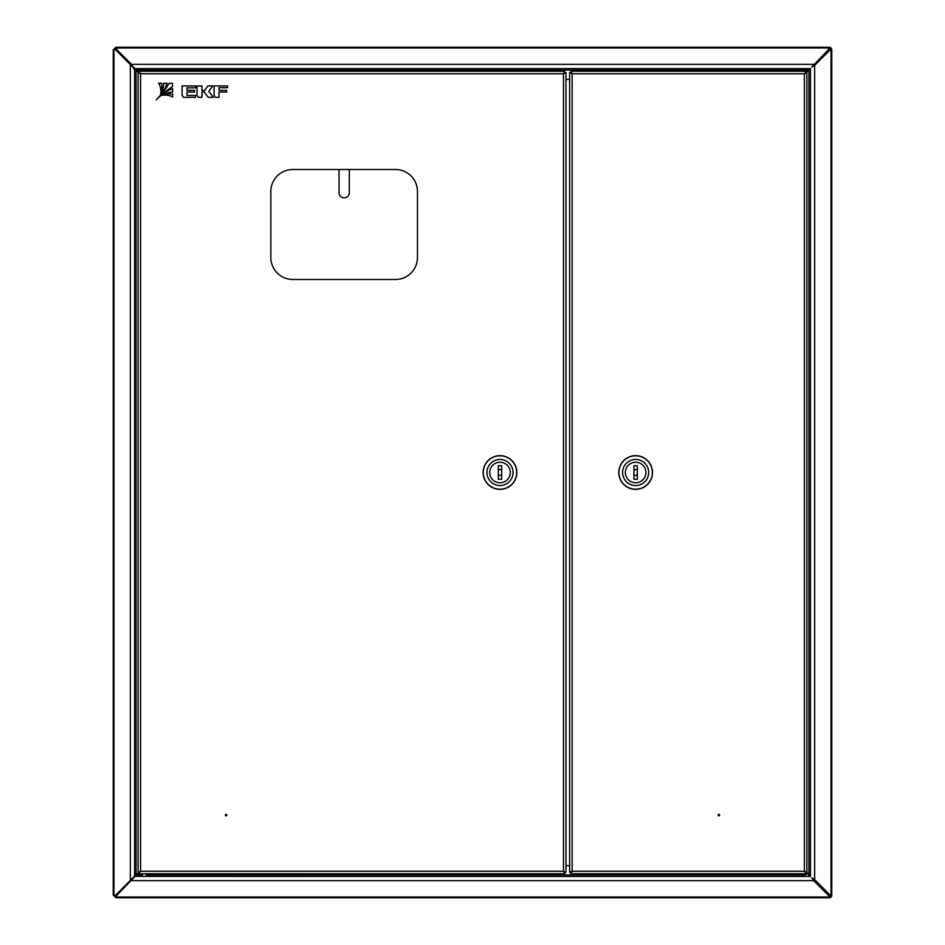 <?xml version="1.0" encoding="UTF-8"?>
<svg xmlns="http://www.w3.org/2000/svg" width="945" height="945" viewBox="0 0 945 945"><rect width="100%" height="100%" fill="white"/><g stroke="black" fill="none" stroke-linecap="round" stroke-linejoin="round"><path stroke-width="1.42" d="M138.124 71.749L135.029 68.619L810.137 68.619L135.029 68.619L131.485 64.992M806.876 71.867L810.456 68.56L810.456 876.44L135.029 876.381L116.755 895.376L116.755 897.75A2.492 2.492 0 0 1 114.262 895.258M114.262 49.742A2.492 2.492 0 0 1 116.755 47.25L829.273 47.25A2.492 2.492 0 0 1 831.765 49.742L831.765 895.258A2.492 2.492 0 0 1 829.273 897.75L116.755 897.75M115.29 49.742A1.465 1.465 0 0 1 116.755 48.278M829.273 48.278A1.465 1.465 0 0 1 830.738 49.742M830.738 895.258A1.465 1.465 0 0 1 829.273 896.722M116.755 896.722A1.465 1.465 0 0 1 115.29 895.258M829.273 47.25L829.273 49.483L813.669 65.087L829.273 48.762M116.755 50.168L116.755 47.25M116.755 49.624L131.485 64.354L813.669 64.354L811.838 67.178L814.649 65.347L830.253 49.742L831.765 49.742M831.765 895.258L830.253 895.258L814.649 879.653L811.838 877.822L813.669 880.645L829.273 896.238L813.669 879.913L813.669 880.645L131.485 880.645L131.485 880.008M830.253 49.742L813.928 65.347L814.649 65.347L814.649 879.653L813.928 879.653L830.253 895.258M829.273 896.238L829.273 897.75M813.669 65.087L812.487 66.126M132.666 66.126L131.662 65.217M813.928 879.653L812.889 878.484M812.889 66.516L813.928 65.347M131.662 879.783L132.666 878.874M812.487 878.874L813.669 879.913M569.646 79.321L565.984 79.321M810.397 68.879L804.384 73.745L806.876 72.434L806.876 872.578L810.397 876.121M810.137 876.381L806.876 873.133M141.041 874.916L136.47 874.916L135.029 876.381M565.984 865.679L569.646 865.679M136.47 874.916L138.124 873.251M113.235 835.864L113.235 49.742L116.755 49.742M113.235 837.341L113.235 895.258L115.609 895.258L136.068 874.657L136.068 70.343L135.206 68.879L133.576 68.879M136.068 70.343L140.616 73.745L138.124 72.281L138.124 71.253L140.616 73.745L140.616 871.255L136.068 874.657M134.603 876.121L134.603 68.879L115.609 49.742M132.111 879.228L130.351 880.527L130.351 64.473L132.111 65.772M115.609 895.258L116.755 895.258M113.235 895.258L113.235 49.742M131.071 64.473L116.341 49.742M116.341 895.258L131.071 880.527M719.629 815.086A0.732 0.732 0 0 1 718.897 815.818A0.732 0.732 0 0 1 718.165 815.086A0.732 0.732 0 0 1 718.897 814.354A0.732 0.732 0 0 1 719.629 815.086M570.934 71.253L572.138 73.745L569.646 72.541L572.138 73.745L572.138 871.255L570.934 873.747L572.138 871.255L569.646 872.459L572.138 871.255L804.384 871.255L806.876 872.719L806.876 873.747L804.384 871.255L804.384 73.745L572.138 73.745L570.934 72.281L570.934 71.253L806.876 71.253L804.384 73.745L806.876 72.281L806.876 71.253M569.646 72.541L569.646 872.459M805.849 872.578L804.384 871.255L806.876 872.578L805.849 872.578M570.934 873.747L799.553 873.747L792.949 873.747L792.949 874.479L805.707 874.916L148.389 874.916L148.389 876.381M795.076 874.916L804.018 874.916M796.611 876.381L796.34 874.916M806.144 874.479L806.144 873.747L799.553 873.747M148.389 68.619L148.389 70.084L803.971 70.084M798.974 70.084L795.099 70.084M806.109 70.521L792.949 70.521L792.949 71.253L806.109 71.253M635.56 462.235A10.265 10.265 0 0 0 625.377 472.571A10.265 10.265 0 0 0 635.713 482.765A10.265 10.265 0 0 0 645.907 472.429A10.265 10.265 0 0 0 635.56 462.235M635.761 489.215A16.715 16.715 0 0 0 652.357 472.382A16.715 16.715 0 0 0 635.512 455.785A16.715 16.715 0 0 0 618.916 472.618A16.715 16.715 0 0 0 635.761 489.215M635.737 485.553A13.053 13.053 0 0 0 648.683 472.405A13.053 13.053 0 0 0 635.548 459.447A13.053 13.053 0 0 0 622.59 472.594A13.053 13.053 0 0 0 635.737 485.553M635.512 455.644A16.868 16.868 0 0 1 652.499 472.382A16.868 16.868 0 0 1 635.761 489.368A16.868 16.868 0 0 1 618.774 472.618A16.868 16.868 0 0 1 635.512 455.644M637.32 474.898A2.929 2.929 0 0 1 633.953 474.898A2.929 2.929 0 0 0 637.32 474.898M633.953 470.102A2.929 2.929 0 0 1 637.32 470.102A2.929 2.929 0 0 0 633.953 470.102M635.642 482.765A10.265 10.265 0 0 0 645.907 472.5A10.265 10.265 0 0 0 635.642 462.235A10.265 10.265 0 0 0 625.377 472.5A10.265 10.265 0 0 0 635.642 482.765M633.953 465.755L633.953 479.245L637.32 479.245L637.32 465.755L633.953 465.755M349.319 169.498L349.319 192.709A5.127 5.127 0 0 1 344.193 197.848A5.127 5.127 0 0 1 339.054 192.709L339.054 169.498M225.371 815.086A0.732 0.732 0 0 1 226.103 814.354A0.732 0.732 0 0 1 226.835 815.086A0.732 0.732 0 0 1 226.103 815.818A0.732 0.732 0 0 1 225.371 815.086M292.82 279.484L395.471 279.484A21.995 21.995 0 0 0 417.466 257.489L417.466 191.504A21.995 21.995 0 0 0 395.471 169.498L292.82 169.498A21.995 21.995 0 0 0 270.825 191.504L270.825 257.489A21.995 21.995 0 0 0 292.82 279.484M564.697 873.747L563.492 871.255L565.984 872.459L563.492 871.255L563.492 73.745L564.697 71.253L563.492 73.745L565.984 72.541L563.492 73.745L140.616 73.745L138.124 72.434L138.124 872.578L140.616 871.255L563.492 871.255L564.697 873.747L138.124 873.747L140.616 871.255L138.124 872.719L138.124 873.747M565.984 872.459L565.984 72.541M564.697 71.253L145.447 71.253L152.05 71.253L152.05 70.521L139.293 70.084L151.094 70.084M145.447 70.084L139.293 70.084M138.856 70.521L138.856 71.253L145.447 71.253M146.026 874.916L149.901 874.916M152.05 874.479L152.05 873.747L138.891 873.747M500.07 482.765A10.265 10.265 0 0 0 510.253 472.429A10.265 10.265 0 0 0 499.917 462.235A10.265 10.265 0 0 0 489.723 472.571A10.265 10.265 0 0 0 500.07 482.765M499.87 455.785A16.715 16.715 0 0 0 483.273 472.618A16.715 16.715 0 0 0 500.118 489.215A16.715 16.715 0 0 0 516.714 472.382A16.715 16.715 0 0 0 499.87 455.785M499.893 459.447A13.053 13.053 0 0 0 486.947 472.594A13.053 13.053 0 0 0 500.082 485.553A13.053 13.053 0 0 0 513.04 472.405A13.053 13.053 0 0 0 499.893 459.447M500.118 489.368A16.868 16.868 0 0 1 483.131 472.618A16.868 16.868 0 0 1 499.87 455.644A16.868 16.868 0 0 1 516.856 472.382A16.868 16.868 0 0 1 500.118 489.368M501.677 474.898A2.929 2.929 0 0 1 498.31 474.898M498.31 470.102A2.929 2.929 0 0 1 501.677 470.102M499.988 462.235A10.265 10.265 0 0 0 489.723 472.5A10.265 10.265 0 0 0 499.988 482.765A10.265 10.265 0 0 0 510.253 472.5A10.265 10.265 0 0 0 499.988 462.235M501.677 479.245L501.677 465.755L498.31 465.755L498.31 479.245L501.677 479.245M172.651 94.039A17.884 17.884 0 0 0 163.745 95.185A15.687 15.687 0 0 1 172.699 96.981L172.651 94.039M182.113 85.924L182.113 95.185L183.342 97.323L195.615 97.323L195.615 95.433L186.992 95.433L186.992 92.055L194.611 92.055L194.611 90.318L186.992 90.318L186.992 87.85L195.615 87.85L195.615 85.924L182.113 85.924M204.699 90.484L201.958 90.484L201.958 85.924L197.009 85.924L197.009 95.185L198.237 97.323L201.958 97.323L201.958 92.008L204.108 92.008L208.219 97.323L213.357 97.323L208.833 91.488L212.708 85.936L207.865 85.936L204.699 90.484M226.682 92.055L226.682 90.318L219.027 90.318L219.027 87.708L227.58 87.708L227.58 85.936L214.102 85.936L214.102 95.185L215.33 97.323L219.027 97.323L219.027 92.055L226.682 92.055M158.736 83.207A15.687 15.687 0 0 1 160.78 92.279A17.884 17.884 0 0 0 161.749 83.231L158.736 83.207M172.474 83.325L169.214 83.302A93.378 93.378 0 0 1 156.303 99.804A93.378 93.378 0 0 1 172.533 86.621L172.474 83.325M161.997 95.551A22.562 22.562 0 0 1 172.616 92.055L172.557 88.712A24.7 24.7 0 0 0 161.997 95.551M163.757 83.254A22.562 22.562 0 0 1 160.449 94.027A24.7 24.7 0 0 0 167.111 83.278L163.757 83.254M116.755 47.982L829.273 47.982M831.033 49.742L831.033 895.258M829.273 897.018L116.755 897.018M136.47 70.084L142.518 70.084L142.518 68.619M802.482 68.619L802.482 70.084L808.672 70.084M808.932 70.343L808.932 874.657M113.967 895.258L113.967 49.742M138.891 874.479L138.856 873.747M806.144 71.253L805.707 70.084M142.518 876.381L142.518 874.916M796.611 68.619L796.611 70.084M802.482 876.381L802.482 874.916"/></g></svg>
